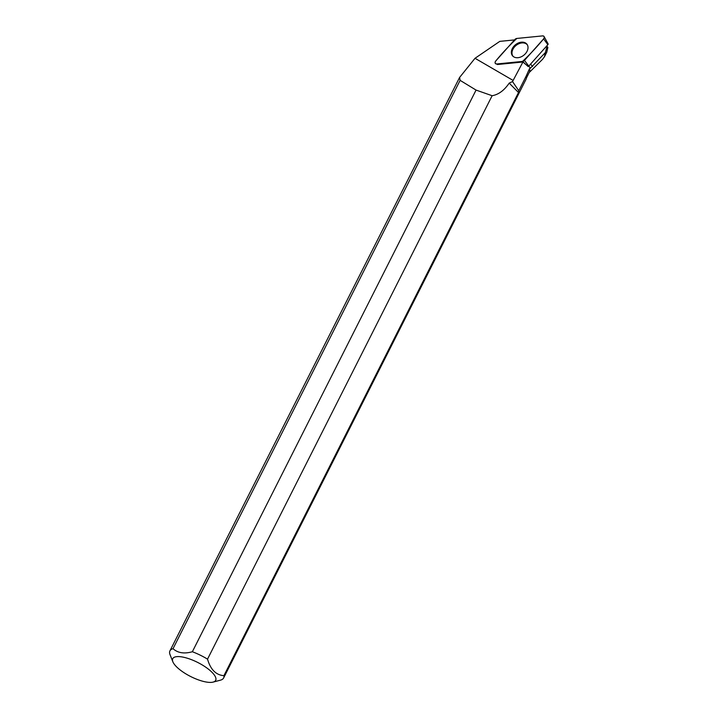<?xml version="1.0" encoding="UTF-8"?>
<svg xmlns="http://www.w3.org/2000/svg" width="718" height="718" viewBox="0 0 718 718"><rect width="100%" height="100%" fill="white"/><g stroke="black" fill="none" stroke-linecap="round" stroke-linejoin="round"><path stroke-width="1.08" d="M544.118 36.591L548.058 43.807A0.924 0.673 141.1 0 1 547.861 44.687L528.699 66.2A0.924 0.673 141.1 0 1 528.161 66.559L522.533 61.425A2.387 1.732 -38.9 0 0 524.454 60.402L543.607 38.889A2.387 1.732 -38.9 0 0 544.118 36.591A2.387 1.732 -38.9 0 0 542.575 35.9L516.825 38.449A2.387 1.732 -38.9 0 0 514.905 39.481L495.752 60.994A2.387 1.732 -38.9 0 0 495.519 63.633A2.387 1.732 -38.9 0 0 496.784 63.983L522.533 61.425M527.703 45.638A9.244 6.704 -38.9 0 0 527.165 44.543A9.244 6.704 -38.9 0 0 516.709 43.843A9.244 6.704 -38.9 0 0 511.656 54.236A9.244 6.704 -38.9 0 0 512.814 56.103A9.244 6.704 -38.9 0 0 523.216 55.663A9.244 6.704 -38.9 0 0 527.703 45.638M546.425 46.293L547.87 47.361L546.739 45.952M223.612 677.98L526.097 79.168A30.066 9.837 -153.2 0 0 526.222 76L518.773 90.755L518.504 92.514L223.926 675.674A30.066 9.837 26.8 0 1 223.612 677.98A30.066 9.837 26.8 0 1 220.534 680.143L213.12 682.1A24.044 7.871 26.8 0 1 176.422 666.69A24.044 7.871 26.8 0 1 172.85 661.754A24.044 7.871 26.8 0 1 180.586 656.737A24.044 7.871 26.8 0 1 202.808 665.281A24.044 7.871 26.8 0 1 213.12 682.1M172.85 661.754L170.067 654.744A30.066 9.837 26.8 0 1 169.942 650.867A30.066 9.837 26.8 0 1 173.02 648.695L460.112 80.353L476.061 90.082L492.135 95.718C498.552 94.605 504.233 90.405 509.197 83.126L512.517 81.556L513.128 80.443L475.02 58.293L499.791 41.375L514.519 39.912M475.02 58.293L459.601 77.436L460.112 80.353M526.438 77.993L529.435 72.051A29.842 9.765 -153.2 0 0 529.489 68.677L526.222 76M542.655 59.163L544.415 56.785L545.366 52.576L530.387 68.219L524.454 60.402M529.489 68.677L530.387 68.219M513.128 80.443L522.937 61.99L497.368 64.521A2.235 1.624 -38.9 0 0 497.368 64.521L496.784 63.983M545.366 52.576L546.892 46.876M547.87 47.361L546.802 52.046M522.937 61.99L525.45 64.207M518.773 90.755L512.517 81.556M518.504 92.514L509.197 83.126M476.061 90.082L192.352 651.747A30.066 9.837 26.8 0 1 207.529 659.151L492.135 95.718M192.352 651.747C184.248 654.026 177.804 653.012 173.02 648.695M223.926 675.674C215.992 675.064 210.527 669.553 207.529 659.151M513.128 56.399A9.154 6.641 141.1 0 1 513.02 49.084A9.154 6.641 141.1 0 1 520.182 43.268A9.154 6.641 141.1 0 1 527.389 44.92M516.834 38.449C509.457 45.413 502.429 52.926 495.752 60.994C494.63 62.771 494.971 63.767 496.793 63.974L522.524 61.425C529.902 54.46 536.929 46.948 543.607 38.889C544.729 37.103 544.388 36.106 542.566 35.9L516.834 38.449M547.861 44.687L543.607 38.889M532.514 66.505L530.575 64.099M459.601 77.436L169.942 650.867M529.193 72.527L542.682 59.19M546.838 52.064L544.45 56.803"/></g></svg>
